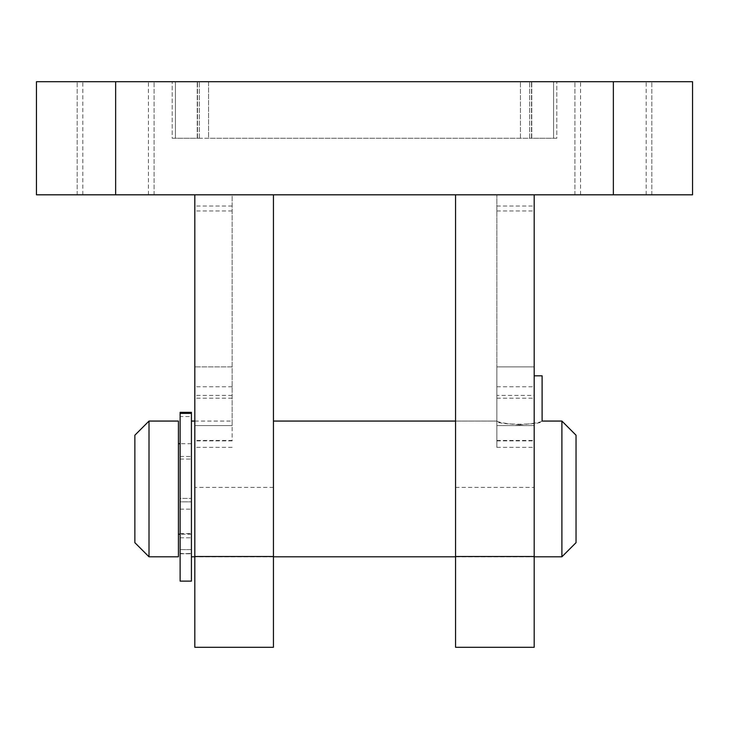 <?xml version="1.0" encoding="UTF-8"?>
<svg xmlns="http://www.w3.org/2000/svg" width="729" height="729" viewBox="0 0 729 729"><rect width="100%" height="100%" fill="white"/><g stroke="black" fill="none" stroke-linecap="round" stroke-linejoin="round"><path stroke-width="0.55" stroke-dasharray="3.65 2.73" d="M273.439 425.572L273.439 556.801L273.439 425.572M194.816 647.297L194.816 194.816L232.15 194.816L232.15 425.572L232.15 421.061L232.15 425.572L194.816 425.572L194.816 556.801L194.816 366.897L194.816 425.572L232.15 425.572L232.15 366.897L194.816 366.897L194.816 447.36L194.816 194.816L194.816 398.198L194.816 366.897L232.15 366.897L232.15 440.462L194.816 440.462M455.561 488.931L455.561 556.801L455.561 488.931M534.184 425.572L534.184 556.801L534.184 366.897L534.184 425.572L496.85 425.572L496.85 421.061L496.85 425.572L534.184 425.572M496.85 395.391L496.85 194.816L496.85 447.36L496.85 366.897L534.184 366.897L496.85 366.897L496.85 425.572L496.85 366.897L496.85 395.391L534.184 395.391L534.184 366.897L534.184 447.36L534.184 194.816L692.55 194.816L692.55 81.703L36.45 81.703L36.45 194.816L232.15 194.816L232.15 440.462M534.184 647.297L534.184 395.391M273.439 647.297L273.439 194.816L534.184 194.816M613.362 194.816L651.826 194.816L574.908 194.816L651.826 194.816L613.362 194.816L613.362 81.703M208.567 81.703L531.742 81.703L197.258 81.703L208.567 81.703L208.567 138.255L531.742 138.255L197.258 138.255L208.567 138.255L208.567 81.703M553.575 81.703L529.655 81.703L556.801 81.703L553.575 81.703L553.575 138.255L529.655 138.255L556.801 138.255L556.801 81.703L556.801 138.255L553.575 138.255L553.575 81.703M175.425 81.703L199.345 81.703L172.199 81.703L175.425 81.703L175.425 138.255L199.345 138.255L172.199 138.255L172.199 81.703L172.199 138.255L175.425 138.255L175.425 81.703M455.561 647.297L455.561 194.816M191.426 488.931L191.426 556.801L191.426 488.931M561.895 421.061L561.895 556.801M519.476 424.943C505.744 423.613 498.199 422.319 496.85 421.061C495.529 425.244 543.433 425.235 542.103 421.061C540.745 422.328 533.2 423.613 519.476 424.943M576.038 435.204L576.038 542.668M534.184 375.809L542.103 375.809M178.414 421.061L178.414 556.801M149.008 421.061L149.008 556.801M134.865 435.204L134.865 542.668M191.426 412.341L191.426 581.122M180.118 412.341L180.118 581.122M191.426 416.532L191.426 498.417L191.426 416.532L180.118 416.532L180.118 498.417L180.118 416.532L191.426 416.532M191.426 498.417L191.426 509.161L191.426 498.417L180.118 498.417L180.118 501.844L191.426 501.844L180.118 501.844L180.118 509.161L180.118 501.844L191.426 501.844L180.118 501.844L180.118 498.417L191.426 498.417M180.118 553.448L180.118 509.161L180.118 553.794L191.426 553.448L191.426 509.161L191.426 553.794L180.118 553.448M180.118 549.602L180.118 533.61L180.118 549.602L191.426 549.602L191.426 553.794L191.426 533.61L191.426 549.602L180.118 549.602M232.15 395.391L194.816 395.391M496.85 440.462L534.184 440.462M273.439 194.816L194.816 194.816M115.638 194.816L115.638 81.703M520.433 138.255L520.433 81.703L520.433 138.255M531.496 138.255L531.496 81.703L531.496 138.255M197.504 138.255L197.504 81.703L197.504 138.255M455.561 487.409L534.184 487.409M496.85 440.881L534.184 440.881M496.85 210.954L534.184 210.954M496.85 206.025L534.184 206.025M496.85 386.78L534.184 386.78M273.439 487.409L194.816 487.409M232.15 440.881L194.816 440.881M232.15 210.954L194.816 210.954M232.15 206.025L194.816 206.025M232.15 386.78L194.816 386.78M180.118 413.361L191.426 413.361M180.118 456.482L191.426 456.482L180.118 456.482M180.118 459.079L191.426 459.079L180.118 459.079M180.118 509.161L191.426 509.161L180.118 509.161M180.118 537.802L191.426 537.802L180.118 537.802M180.118 533.674L191.426 533.674L180.118 533.674M194.816 421.061L232.15 421.061M273.439 556.801L194.816 556.801L273.439 556.801M455.561 556.801L534.184 556.801L455.561 556.801M455.561 421.061L496.85 421.061L455.561 421.061M154.092 194.816L154.092 81.703L154.092 194.816M77.174 194.816L77.174 81.703L77.174 194.816M651.826 194.816L651.826 81.703L651.826 194.816M574.908 194.816L574.908 81.703L574.908 194.816M148.443 194.816L148.443 81.703M82.833 194.816L82.833 81.703M646.167 194.816L646.167 81.703M580.557 194.816L580.557 81.703M531.742 138.255L531.742 81.703L531.742 138.255M529.655 138.255L529.655 81.703L529.655 138.255M197.258 138.255L197.258 81.703L197.258 138.255M199.345 138.255L199.345 81.703L199.345 138.255M496.85 447.36L534.184 447.36M496.85 398.198L534.184 398.198M232.15 447.36L194.816 447.36M232.15 398.198L194.816 398.198M496.85 375.809L496.85 421.061M191.426 443.688L180.118 443.688M191.426 534.184L180.118 534.184L191.426 534.184M180.118 553.794L191.426 553.794L180.118 553.794M180.118 533.61L191.426 533.61L180.118 533.61"/><path stroke-width="1.09" d="M194.816 556.519L194.816 647.297L273.439 647.297L273.439 556.519L194.816 556.519L194.816 194.816L36.45 194.816L36.45 81.703L692.55 81.703L692.55 194.816L534.184 194.816L534.184 647.297L455.561 647.297L455.561 556.519L534.184 556.519M534.184 194.816L194.816 194.816M455.561 194.816L455.561 556.519M273.439 194.816L273.439 556.519M561.895 421.061L576.038 435.204L576.038 542.668L561.895 556.801L561.895 421.061L542.103 421.061L542.103 375.809L534.184 375.809M178.414 556.801L178.414 421.061L149.008 421.061L149.008 556.801L178.414 556.801M149.008 556.801L134.865 542.668L134.865 435.204L149.008 421.061M180.118 412.341L180.118 581.122L191.426 581.122L191.426 412.341L180.118 412.341L191.426 412.341M613.362 194.816L613.362 81.703M115.638 194.816L115.638 81.703M180.118 413.361L191.426 413.361M455.561 421.061L273.439 421.061M194.816 421.061L191.426 421.061M561.895 556.801L534.184 556.801M455.561 556.801L273.439 556.801M194.816 556.801L191.426 556.801M180.118 443.688L178.414 443.688M180.118 534.184L178.414 534.184"/></g></svg>
